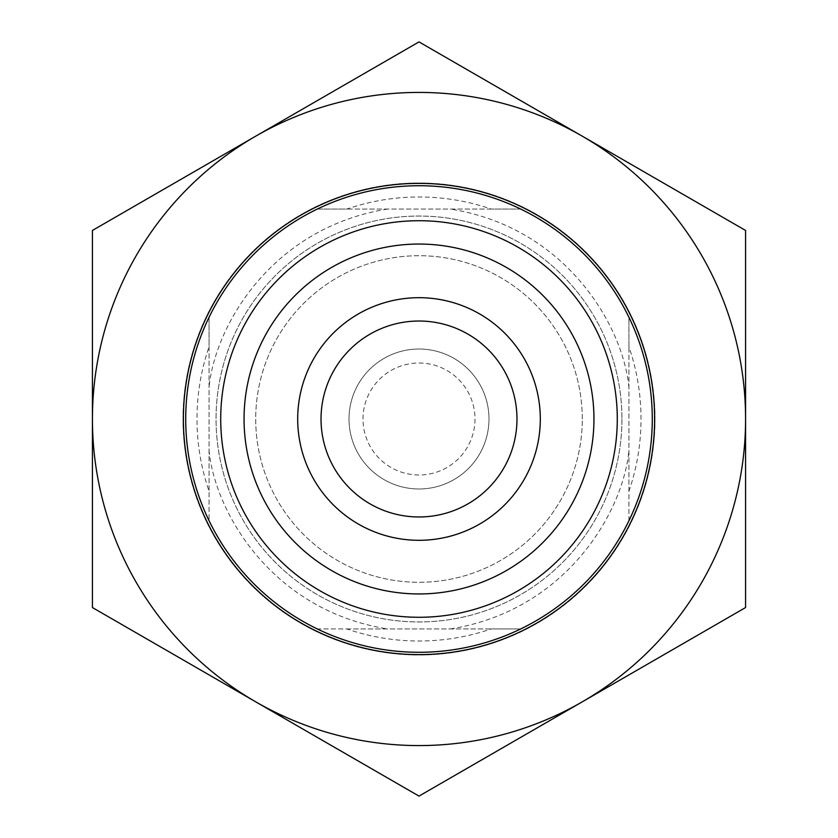 <?xml version="1.0" encoding="UTF-8"?>
<svg xmlns="http://www.w3.org/2000/svg" width="838" height="838" viewBox="0 0 838 838"><rect width="100%" height="100%" fill="white"/><g stroke="black" fill="none" stroke-linecap="round" stroke-linejoin="round"><path stroke-width="0.63" stroke-dasharray="4.19 3.14" d="M185.732 419A233.268 233.268 0 0 1 419 185.732A233.268 233.268 0 0 1 652.268 419A233.268 233.268 0 0 1 419 652.268A233.268 233.268 0 0 1 185.732 419A233.268 233.268 0 0 1 419 185.732A233.268 233.268 0 0 0 185.732 419A233.268 233.268 0 0 0 419 652.268A233.268 233.268 0 0 0 652.268 419A233.268 233.268 0 0 0 419 185.732A233.268 233.268 0 0 1 652.268 419A233.268 233.268 0 0 1 419 652.268A233.268 233.268 0 0 1 185.732 419M419 220.719A198.281 198.281 0 0 0 220.719 419A198.281 198.281 0 0 0 419 617.281A198.281 198.281 0 0 0 617.281 419A198.281 198.281 0 0 0 419 220.719M321.027 419A97.973 97.973 0 0 1 467.992 334.153A97.973 97.973 0 0 1 467.992 503.848A97.973 97.973 0 0 1 321.027 419M655.012 419A236.012 236.012 0 0 1 300.999 623.388A236.012 236.012 0 0 1 300.999 214.612A236.012 236.012 0 0 1 655.012 419A236.012 236.012 0 0 1 300.999 623.388A236.012 236.012 0 0 1 300.999 214.612A236.012 236.012 0 0 1 655.012 419M183.396 419A235.604 235.604 0 0 0 536.802 623.043A235.604 235.604 0 0 0 536.802 214.957A235.604 235.604 0 0 0 183.396 419M628.94 520.681L628.94 491.204A222.018 222.018 0 0 0 628.94 346.796L628.94 317.319A233.268 233.268 0 0 0 520.681 209.06L491.204 209.06A222.018 222.018 0 0 0 346.796 209.06L317.319 209.06A233.268 233.268 0 0 0 209.06 317.319L209.06 346.796A222.018 222.018 0 0 0 209.06 491.204L209.06 520.681A233.268 233.268 0 0 0 317.319 628.94L346.796 628.94A222.018 222.018 0 0 0 491.204 628.94L520.681 628.94A233.268 233.268 0 0 0 628.94 520.681A233.268 233.268 0 0 1 520.681 628.94L317.319 628.94A233.268 233.268 0 0 1 209.06 520.681L209.06 317.319A233.268 233.268 0 0 1 317.319 209.06L520.681 209.06A233.268 233.268 0 0 1 628.94 317.319L628.94 520.681M621.943 419A202.943 202.943 0 0 1 317.529 594.76A202.943 202.943 0 0 1 317.529 243.24A202.943 202.943 0 0 1 621.943 419A202.943 202.943 0 0 1 419 621.943A202.943 202.943 0 0 1 216.057 419A202.943 202.943 0 0 1 419 216.057A202.943 202.943 0 0 1 621.943 419A202.943 202.943 0 0 1 419 621.943A202.943 202.943 0 0 1 216.057 419A202.943 202.943 0 0 1 419 216.057A202.943 202.943 0 0 1 621.943 419M582.284 419A163.284 163.284 0 0 0 337.358 277.588A163.284 163.284 0 0 0 337.358 560.413A163.284 163.284 0 0 0 582.284 419A163.284 163.284 0 0 0 337.358 277.588A163.284 163.284 0 0 0 337.358 560.413A163.284 163.284 0 0 0 582.284 419M349.017 419A69.983 69.983 0 0 1 453.987 358.392A69.983 69.983 0 0 1 453.987 479.608A69.983 69.983 0 0 1 349.017 419A69.983 69.983 0 0 0 453.987 479.608A69.983 69.983 0 0 0 453.987 358.392A69.983 69.983 0 0 0 349.017 419M363.011 419A55.989 55.989 0 0 1 446.989 370.511A55.989 55.989 0 0 1 446.989 467.489A55.989 55.989 0 0 1 363.011 419M582.284 136.175L745.579 230.45L745.579 607.55L419 796.1L92.421 607.55L92.421 230.45L419 41.9L582.284 136.175A326.579 326.579 0 0 1 582.284 701.825A326.579 326.579 0 0 1 92.421 419A326.579 326.579 0 0 1 582.284 136.175A326.579 326.579 0 0 1 582.284 701.825A326.579 326.579 0 0 1 92.421 419A326.579 326.579 0 0 1 582.284 136.175L745.579 230.45L745.579 607.55L419 796.1L92.421 607.55L92.421 230.45L419 41.9L745.579 230.45L745.579 607.55L419 796.1L92.421 607.55L92.421 230.45L419 41.9L582.284 136.175A326.579 326.579 0 0 1 582.284 701.825A326.579 326.579 0 0 1 92.421 419A326.579 326.579 0 0 1 582.284 136.175M346.796 628.94L491.204 628.94M209.06 346.796L209.06 491.204M491.204 209.06L346.796 209.06M628.94 491.204L628.94 346.796M209.06 450.383C214.675 511.536 271.46 610.493 387.617 628.94M628.94 387.617C623.325 326.464 566.54 227.507 450.383 209.06M387.617 209.06C271.481 227.507 214.685 326.422 209.06 387.617M450.383 628.94C566.519 610.493 623.315 511.578 628.94 450.383"/><path stroke-width="1.26" d="M419 185.732A233.268 233.268 0 0 0 216.979 535.639A233.268 233.268 0 0 0 621.021 535.639A233.268 233.268 0 0 0 419 185.732M183.396 419A235.604 235.604 0 0 0 536.802 623.043A235.604 235.604 0 0 0 536.802 214.957A235.604 235.604 0 0 0 183.396 419M419 617.281A198.281 198.281 0 0 0 617.281 419A198.281 198.281 0 0 0 419 220.719A198.281 198.281 0 0 0 220.719 419A198.281 198.281 0 0 0 419 617.281M419 244.047A174.953 174.953 0 0 0 267.49 506.477A174.953 174.953 0 0 0 570.51 506.477A174.953 174.953 0 0 0 419 244.047M419 516.973A97.973 97.973 0 0 1 321.027 419A97.973 97.973 0 0 1 419 321.027A97.973 97.973 0 0 1 516.973 419A97.973 97.973 0 0 1 419 516.973M419 540.301A121.301 121.301 0 0 1 313.946 358.35A121.301 121.301 0 0 1 524.054 358.35A121.301 121.301 0 0 1 419 540.301M255.716 136.175A326.579 326.579 0 0 1 745.579 419A326.579 326.579 0 0 1 255.716 701.825A326.579 326.579 0 0 1 255.716 136.175L419 41.9L745.579 230.45L745.579 607.55L419 796.1L92.421 607.55L92.421 230.45L255.716 136.175"/></g></svg>
